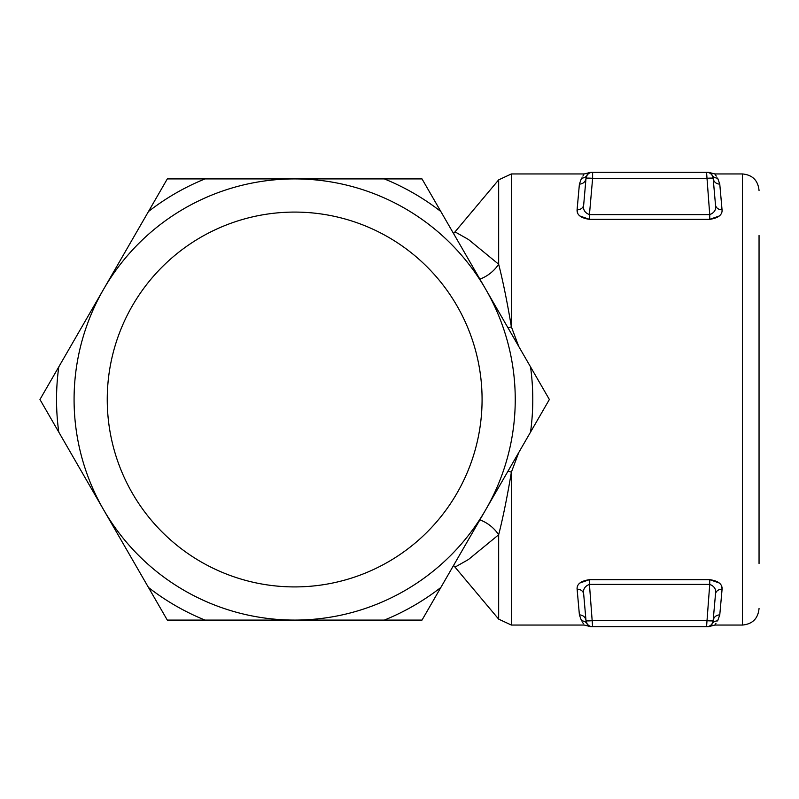 <?xml version="1.0" encoding="UTF-8"?>
<svg xmlns="http://www.w3.org/2000/svg" width="799" height="799" viewBox="0 0 799 799"><rect width="100%" height="100%" fill="white"/><g stroke="black" fill="none" stroke-linecap="round" stroke-linejoin="round"><path stroke-width="1.2" d="M294.661 178.916A220.584 220.584 0 0 1 515.245 399.5A220.584 220.584 0 0 1 294.661 620.084L422.012 620.084L549.372 399.5L422.012 178.916L167.301 178.916L39.95 399.5L167.301 620.084L294.661 620.084A220.584 220.584 0 0 1 74.077 399.5A220.584 220.584 0 0 1 294.661 178.916A220.584 220.584 0 0 0 74.077 399.5A220.584 220.584 0 0 0 294.661 620.084M759.05 563.505L759.05 235.495M708.393 626.716L711.599 625.887L712.079 623.759A6.632 6.462 -146.4 0 1 717.612 620.913C713.926 626.436 713.926 626.436 717.612 620.913L719.769 614.91L722.086 589.193C722.406 584.089 718.291 580.913 709.732 579.665L719.24 582.98M716.284 176.09L714.815 173.942L742.461 173.942L742.461 625.058L714.815 625.058L715.944 623.43M721.527 586.007L722.106 589.003M579.405 614.91A6.632 6.332 175 0 1 586.007 620.663L587.095 623.759A6.632 6.462 146.4 0 0 581.562 620.913C585.248 626.436 585.248 626.436 581.562 620.913L579.405 614.91L577.058 588.503M579.924 582.98L589.442 579.665C580.883 580.923 576.758 584.099 577.088 589.193A6.632 5.573 175 0 1 583.689 594.196L586.007 620.663L583.689 594.196C582.801 589.482 584.718 586.216 589.442 584.389L589.442 579.665L709.732 579.665L709.732 584.389C714.456 586.206 716.373 589.472 715.485 594.196L713.117 621.033M582.451 622.231L583.43 623.739M518.741 452.544L511.37 472.189C507.285 496.608 503.05 517.472 498.666 534.761L468.484 559.5L455.021 567.13L498.666 619.135L498.666 534.761A33.168 27.965 -140.3 0 0 479.879 519.859M706.556 172.284A6.632 6.632 0 0 1 713.167 178.337L715.485 204.804C716.373 209.518 714.456 212.784 709.732 214.611L706.556 172.284A6.632 6.632 0 0 1 713.167 178.337A6.632 0.579 175 0 0 706.556 178.337L592.618 178.337L589.442 214.611C584.718 212.794 582.801 209.528 583.689 204.804L586.007 178.337A6.632 6.632 0 0 1 592.618 172.284L708.254 172.284M479.879 279.141A33.168 27.965 140.3 0 0 498.666 264.239L498.666 179.865L455.021 231.87L468.504 239.51L498.666 264.239C503.06 281.578 507.295 302.441 511.37 326.811L518.741 346.456M581.562 178.087C585.248 172.564 585.248 172.564 581.562 178.087A6.632 6.462 -146.4 0 0 587.095 175.241L586.007 178.337A6.632 6.632 0 0 1 592.618 172.284L592.618 178.337A6.632 0.579 -175 0 0 586.007 178.337A6.632 6.332 -175 0 1 579.405 184.09L581.562 178.087M583.62 174.981L582.89 176.09M577.647 212.993L577.088 209.807C576.768 214.911 580.883 218.087 589.442 219.335L579.924 216.02M719.24 216.02L709.732 219.335C718.291 218.077 722.416 214.901 722.086 209.807A6.632 5.573 175 0 1 715.485 204.804L713.167 178.337L712.079 175.241A6.632 6.462 146.4 0 0 717.612 178.087C713.926 172.564 713.926 172.564 717.612 178.087L719.769 184.09L722.106 210.497M583.689 204.804A6.632 5.573 -175 0 1 577.088 209.807L579.405 184.09M707.984 172.284L707.435 172.284M590.92 172.284L592.618 172.284M708.254 626.716L590.92 626.716M591.19 626.716L591.739 626.716M712.079 623.759L713.167 620.663A6.632 6.632 0 0 1 706.556 626.716L709.732 584.389L589.442 584.389L592.618 626.716A6.632 6.632 0 0 1 586.007 620.663A6.632 0.579 175 0 0 592.618 620.663L706.556 620.663A6.632 0.579 5 0 0 713.167 620.663A6.632 6.332 -175 0 1 719.769 614.91M204.963 620.084A238.122 238.122 0 0 1 148.474 587.475M58.776 432.109A238.122 238.122 0 0 1 58.776 366.891M148.474 211.525A238.122 238.122 0 0 1 204.963 178.916M384.359 178.916A238.122 238.122 0 0 1 440.848 211.525M530.536 366.891A238.122 238.122 0 0 1 530.536 432.109M440.848 587.475A238.122 238.122 0 0 1 384.359 620.084M508.034 471.1A33.168 10.047 -159 0 1 511.37 472.189L511.37 625.058L498.666 619.135M508.034 327.9A33.168 10.047 159 0 0 511.37 326.811L511.37 173.942L498.666 179.865M511.37 173.942L584.359 173.942L587.575 173.113L587.095 175.241M712.079 175.241L711.539 173.533M587.095 623.759L587.635 625.467M589.442 214.611L589.442 219.335L709.732 219.335L709.732 214.611L589.442 214.611M713.167 178.337A6.632 6.332 175 0 0 719.769 184.09M715.485 594.196A6.632 5.573 -175 0 1 722.086 589.193M294.661 212.085A187.415 187.415 0 0 1 482.077 399.5A187.415 187.415 0 0 1 294.661 586.915A187.415 187.415 0 0 1 107.246 399.5A187.415 187.415 0 0 1 294.661 212.085M713.167 620.663A6.632 6.632 0 0 1 706.556 626.716M592.618 626.716A6.632 6.632 0 0 1 586.007 620.663M742.461 625.058C752.538 624.079 758.061 618.546 759.05 608.478M590.781 626.716L584.359 625.058L511.37 625.058M742.461 173.942C752.538 174.921 758.061 180.454 759.05 190.522M455.021 567.13L453.542 565.482M455.021 231.87L453.542 233.518M587.575 173.113L590.781 172.284M714.815 173.942L708.393 172.284M711.599 625.887L714.815 625.058"/></g></svg>
